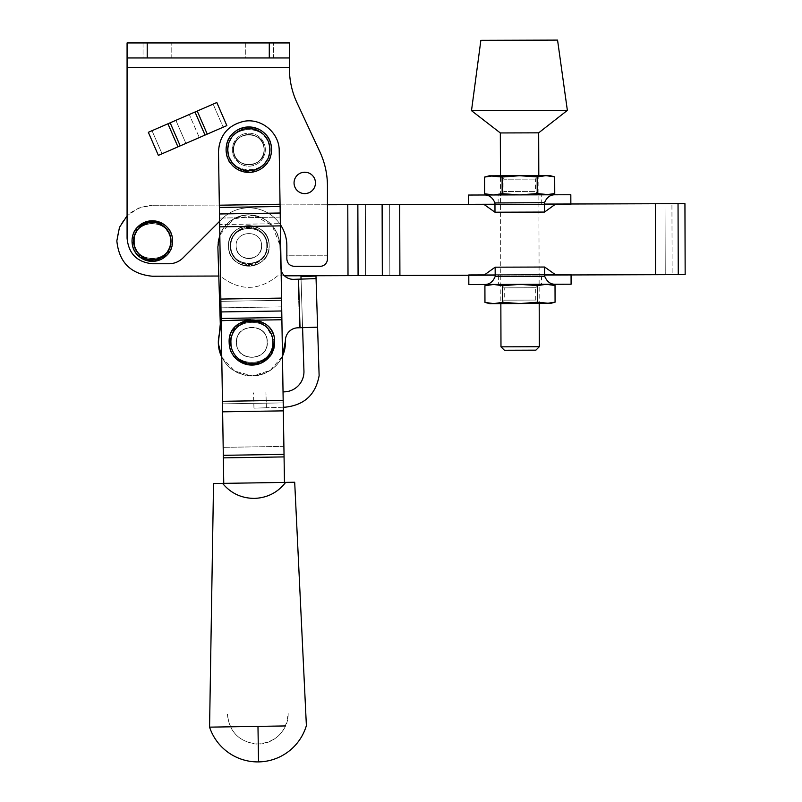 <?xml version="1.0" encoding="UTF-8"?>
<svg xmlns="http://www.w3.org/2000/svg" width="802" height="802" viewBox="0 0 802 802"><rect width="100%" height="100%" fill="white"/><g stroke="black" fill="none" stroke-linecap="round" stroke-linejoin="round"><path stroke-width="0.6" stroke-dasharray="4.01 3.01" d="M226.104 149.683C224.7 120.36 272.961 120.36 271.557 149.683A22.727 22.727 0 0 1 248.831 172.41A22.727 22.727 0 0 1 226.104 149.683C224.7 120.36 272.961 120.36 271.557 149.683A22.727 22.727 0 0 1 248.831 172.41A22.727 22.727 0 0 1 226.104 149.683C224.7 120.36 272.961 120.36 271.557 149.683C272.961 178.996 224.69 178.996 226.104 149.683C224.7 120.36 272.961 120.36 271.557 149.683A22.727 22.727 0 0 1 248.831 172.41A22.727 22.727 0 0 1 226.104 149.683M264.048 149.683A15.218 15.218 0 0 1 248.831 164.901A15.218 15.218 0 0 1 233.613 149.683A15.218 15.218 0 0 1 248.831 134.455A15.218 15.218 0 0 1 264.048 149.683C264.991 169.312 232.67 169.312 233.613 149.683C232.67 130.044 264.991 130.044 264.048 149.683A15.218 15.218 0 0 1 248.831 164.901A15.218 15.218 0 0 1 233.613 149.683A15.218 15.218 0 0 1 248.831 134.455A15.218 15.218 0 0 1 264.048 149.683C264.991 169.312 232.67 169.312 233.613 149.683C232.67 130.044 264.991 130.044 264.048 149.683C264.991 169.312 232.67 169.312 233.613 149.683C232.67 130.044 264.991 130.044 264.048 149.683M269.492 149.683C270.765 176.33 226.896 176.33 228.169 149.683C226.896 123.027 270.765 123.027 269.492 149.683A20.662 20.662 0 0 1 248.831 170.335A20.662 20.662 0 0 1 228.169 149.683C226.896 123.027 270.765 123.027 269.492 149.683C270.765 123.027 226.896 123.027 228.169 149.683C226.896 176.33 270.765 176.33 269.492 149.683A20.662 20.662 0 0 1 248.831 170.335A20.662 20.662 0 0 1 228.169 149.683A20.662 20.662 0 0 1 248.831 129.022A20.662 20.662 0 0 1 269.492 149.683C270.765 123.027 226.896 123.027 228.169 149.683C226.896 176.33 270.765 176.33 269.492 149.683A20.662 20.662 0 0 1 248.831 170.335A20.662 20.662 0 0 1 228.169 149.683C226.896 123.027 270.765 123.027 269.492 149.683M147.207 57.965L289.412 57.965L289.412 67.548L289.412 42.937L289.412 68.511A81.172 81.172 0 0 0 297.021 102.816L319.838 151.748C324.88 162.626 327.416 174.064 327.447 186.054L327.447 258.976C327.005 263.437 324.559 265.893 320.098 266.324L294.214 266.324C289.743 265.893 287.296 263.437 286.855 258.976L286.855 245.873A38.025 38.025 0 0 0 221.943 218.976L183.046 257.873C179.087 261.723 174.335 263.688 168.811 263.768L152.641 263.768C137.112 262.254 128.591 253.733 127.077 238.204L127.077 42.937L127.077 67.548L127.077 42.937L289.412 42.937L289.412 57.965L127.077 57.965L147.207 57.965L147.207 42.937M167.237 254.835L172.61 241.081A20.291 20.291 0 0 0 152.32 220.781A20.291 20.291 0 0 0 132.029 241.081A20.291 20.291 0 0 0 152.32 261.372A20.291 20.291 0 0 0 172.61 241.081C173.864 267.256 130.766 267.256 132.029 241.081C130.766 214.896 173.864 214.896 172.61 241.081L163.277 223.999M315.457 182.916C316.128 196.731 293.392 196.731 294.053 182.916C293.392 169.102 316.128 169.102 315.457 182.916A10.707 10.707 0 0 1 304.76 193.623A10.707 10.707 0 0 1 294.053 182.916A10.707 10.707 0 0 1 304.76 172.209A10.707 10.707 0 0 1 315.457 182.916C316.128 196.731 293.392 196.731 294.053 182.916C293.392 169.102 316.128 169.102 315.457 182.916M177.964 146.856L226.856 125.603L158.365 155.377L226.856 125.603L216.821 102.526L148.34 132.3L158.365 155.377L177.964 146.856L167.929 123.779L148.34 132.3L216.821 102.526L167.929 123.779M319.838 151.748L297.021 102.816L319.838 151.748A81.172 81.172 0 0 1 327.447 186.054C327.416 174.064 324.88 162.626 319.838 151.748M684.938 203.648L152.21 205.282L327.447 204.751L327.447 258.976L327.447 255.778L286.855 255.778L286.855 258.976C287.317 263.417 289.763 265.873 294.214 266.324L320.098 266.324C324.549 265.873 326.995 263.417 327.447 258.976C326.995 263.417 324.549 265.873 320.098 266.324L294.214 266.324C289.763 265.873 287.306 263.417 286.855 258.976L286.855 245.873L286.855 255.778L327.447 255.778L327.447 186.054M219.608 221.312L221.943 218.976A38.025 38.025 0 0 1 286.855 245.873A38.025 38.025 0 0 0 221.943 218.976L183.046 257.873L221.943 218.976A38.025 38.025 0 0 1 280.379 224.64M183.046 257.873A20.13 20.13 0 0 1 168.811 263.768L152.641 263.768L168.811 263.768C174.335 263.688 179.087 261.723 183.046 257.873M284.499 275.828L277.632 275.848C258.555 291.136 239.417 291.196 220.239 276.018L152.43 276.229C130.876 274.194 119.017 262.404 116.841 240.871C118.876 219.317 130.666 207.457 152.21 205.282L138.586 208.049L127.077 215.838L127.077 238.204C128.591 253.733 137.112 262.254 152.641 263.768C137.112 262.254 128.591 253.733 127.077 238.204L127.077 67.548L289.412 67.548M152.049 130.776L162.024 153.703L223.136 127.127L162.024 153.703L223.136 127.127L162.024 153.703L152.049 130.776L213.172 104.2L223.136 127.127L213.172 104.2L175.909 120.4L185.884 143.327L175.909 120.4L152.049 130.776L189.312 114.576L199.277 137.503L189.312 114.576L213.172 104.2L152.049 130.776M170.455 241.081A18.135 18.135 0 0 1 152.32 259.216A18.135 18.135 0 0 1 134.185 241.081A18.135 18.135 0 0 1 152.32 222.946A18.135 18.135 0 0 1 170.455 241.081C171.578 264.47 133.062 264.47 134.185 241.081C133.062 217.683 171.578 217.683 170.455 241.081M289.412 42.937L127.077 42.937L289.412 42.937M143.047 42.937L171.177 42.937L143.047 42.937L171.177 42.937L143.047 42.937L143.047 57.965L171.177 57.965L143.047 57.965L171.177 57.965L171.177 42.937L171.177 57.965L143.047 57.965L143.047 42.937M245.312 42.937L273.442 42.937L245.312 42.937L273.442 42.937L245.312 42.937L245.312 57.965L273.442 57.965L245.312 57.965L273.442 57.965L273.442 42.937L273.442 57.965L245.312 57.965L245.312 42.937M289.412 68.511A81.172 81.172 0 0 0 297.021 102.816M137.393 227.327L132.029 241.081L140.38 257.492M289.412 57.965L127.077 57.965M280.058 204.239L219.347 205.202L280.058 204.239L219.347 205.202L219.547 218.074L218.495 151.758A30.356 30.356 0 0 1 248.369 120.922A30.356 30.356 0 0 1 279.206 150.796L280.399 225.883L280.259 217.111L280.369 223.628L219.658 224.59L219.547 218.074L223.758 483.375M219.347 205.202L223.357 457.872L219.658 224.59L280.369 223.628L284.469 482.413M281.582 300.359L281.682 306.875L281.582 300.359L220.871 301.321L281.582 300.359M281.893 319.747L283.166 400.348L281.893 319.747L221.182 320.71L281.893 319.747L256.72 320.148L258.825 320.72M283.206 402.895L283.898 446.393L283.206 402.895L222.495 403.857L283.206 402.895M284.068 456.909L283.898 446.393L284.068 456.909L223.357 457.872L284.068 456.909M227.417 714.141C228.941 730.602 237.803 740.487 254.003 743.785C271.607 746.542 288.971 730.973 288.129 713.178C286.625 731.645 276.67 741.92 258.254 744.015C239.788 742.512 229.512 732.547 227.417 714.141M265.061 323.838L274.615 342.003C273.693 330.584 267.728 323.296 256.72 320.148L246.354 320.319C235.447 323.808 229.713 331.276 229.161 342.715C228.219 372.058 276.479 371.296 274.615 342.003A22.727 22.727 0 0 0 251.527 319.637A22.727 22.727 0 0 0 229.161 342.715A22.727 22.727 0 0 0 252.249 365.08A22.727 22.727 0 0 0 274.615 342.003A22.727 22.727 0 0 0 251.527 319.637A22.727 22.727 0 0 0 229.161 342.715A22.727 22.727 0 0 0 252.249 365.08A22.727 22.727 0 0 0 274.615 342.003M236.51 359.095L229.161 342.715M234.816 327.346L246.354 320.319L221.182 320.71M250.404 319.677L256.72 320.148M233.492 149.924C232.229 130.155 264.8 129.633 264.169 149.433C265.432 169.212 232.861 169.723 233.492 149.924C232.861 169.723 265.432 169.212 264.169 149.433C264.8 129.633 232.229 130.155 233.492 149.924C232.229 130.155 264.8 129.633 264.169 149.433C265.432 169.212 232.861 169.723 233.492 149.924C232.861 169.723 265.432 169.212 264.169 149.433C264.8 129.633 232.229 130.155 233.492 149.924M236.67 342.604C236.039 362.243 268.359 361.732 267.106 342.113C267.738 322.474 235.417 322.985 236.67 342.604C235.417 322.985 267.738 322.474 267.106 342.113C268.359 361.732 236.039 362.243 236.67 342.604M218.495 151.758C219.497 135.257 228.049 125.102 244.129 121.282C261.632 117.964 279.487 132.982 279.206 150.796A30.356 30.356 0 0 0 248.369 120.922A30.356 30.356 0 0 0 218.495 151.758M283.276 407.236L266.414 407.767C250.344 408.268 250.344 408.268 266.414 407.767C250.344 408.268 250.344 408.268 266.414 407.767L285.261 407.175C304.379 405.09 315.667 394.584 319.126 375.667L317.592 327.176L299.547 327.747L317.592 327.176L316.058 278.625L293.702 279.337A12.782 12.782 0 0 1 280.52 266.956L279.828 244.921C278.063 228.339 269.011 218.415 252.67 215.136C234.525 212.289 216.7 228.54 217.863 246.876L218.786 276.028L220.239 276.018C239.417 291.196 258.545 291.136 277.632 275.848L672.146 274.635L671.926 203.688L672.146 274.635L655.565 274.685L685.159 274.595M655.565 274.685L348.008 275.627L655.565 274.685L655.344 203.738M544.688 275.026L495.185 275.176M494.964 204.239L544.468 204.079M170.214 241.021C171.247 217.933 133.242 218.054 134.425 241.131C133.383 264.219 171.397 264.109 170.214 241.021C171.397 264.109 133.383 264.219 134.425 241.131C133.242 218.054 171.247 217.933 170.214 241.021M266.745 245.843C267.778 222.745 229.773 222.866 230.946 245.953C229.913 269.041 267.918 268.921 266.745 245.843C267.918 268.921 229.913 269.041 230.946 245.953C229.773 222.866 267.778 222.745 266.745 245.843M347.787 204.69L348.008 275.627L347.787 204.69M236.47 342.845C236.149 362.755 268.881 361.722 267.297 341.873C267.627 321.963 234.896 322.995 236.47 342.845C236.149 362.755 268.881 361.722 267.297 341.873C267.627 321.963 234.896 322.995 236.47 342.845M281.111 270.394A12.782 12.782 0 0 1 280.52 266.956L279.828 244.921A30.997 30.997 0 0 0 247.868 214.916A30.997 30.997 0 0 0 217.863 246.876L220.299 324.048A40.581 40.581 0 0 1 219.227 334.645L218.345 343.416C220.039 360.539 229.232 371.196 245.923 375.376C266.043 379.727 286.775 361.842 285.422 341.301L285.412 340.98A12.782 12.782 0 0 1 297.793 327.807L317.592 327.176M228.56 246.535C228.129 272.74 271.206 271.387 269.131 245.252C269.562 219.046 226.485 220.41 228.56 246.535C228.129 272.74 271.206 271.387 269.131 245.252C269.562 219.046 226.485 220.41 228.56 246.535A20.291 20.291 0 0 0 249.482 266.174A20.291 20.291 0 0 0 269.131 245.252A20.291 20.291 0 0 0 248.209 225.613A20.291 20.291 0 0 0 228.56 246.535A20.291 20.291 0 0 0 249.482 266.174A20.291 20.291 0 0 0 269.131 245.252C269.562 219.046 226.485 220.41 228.56 246.535A20.291 20.291 0 0 0 249.482 266.174A20.291 20.291 0 0 0 269.131 245.252A20.291 20.291 0 0 0 248.209 225.613A20.291 20.291 0 0 0 228.56 246.535A20.291 20.291 0 0 0 249.482 266.174A20.291 20.291 0 0 0 269.131 245.252C269.562 219.046 226.485 220.41 228.56 246.535M285.432 341.552A33.554 33.554 0 0 0 285.422 341.301C284.078 361.732 273.251 373.271 252.941 375.897C232.51 374.554 220.981 363.727 218.345 343.416A33.554 33.554 0 0 1 219.227 334.645L220.299 324.048L217.863 246.876C219.106 227.999 229.111 217.342 247.868 214.916C266.745 216.159 277.402 226.154 279.828 244.921L280.52 266.956L279.828 244.921L272.169 225.472L253.893 215.307L233.332 219.056L219.818 235.006M221.753 357.131L234.364 370.975L252.419 375.907L270.314 370.404L282.464 356.168A33.554 33.554 0 0 1 221.753 357.131M280.52 266.956A12.782 12.782 0 0 0 293.702 279.337L301.051 279.096L293.702 279.337A12.782 12.782 0 0 1 280.52 266.956M316.058 278.625L301.051 279.096L316.058 278.625L315.978 276.068L300.971 276.55L303.948 371.095A20.13 20.13 0 0 1 284.459 391.847L283.036 391.897M285.412 340.98A12.782 12.782 0 0 1 297.793 327.807L299.547 327.747L297.793 327.807A12.782 12.782 0 0 0 285.412 340.98L285.422 341.301M236.149 246.294C234.846 229.943 261.813 229.091 261.542 245.492C262.845 261.843 235.878 262.705 236.149 246.294C235.878 262.695 262.845 261.853 261.542 245.492C261.813 229.091 234.846 229.933 236.149 246.294A12.702 12.702 0 0 0 249.242 258.595A12.702 12.702 0 0 0 261.542 245.492C261.813 229.091 234.846 229.943 236.149 246.294A12.702 12.702 0 0 0 249.242 258.595A12.702 12.702 0 0 0 261.542 245.492C261.813 229.091 234.846 229.943 236.149 246.294M231.237 343.005C229.121 316.409 272.971 315.026 272.54 341.712C274.655 368.308 230.796 369.692 231.237 343.005C230.796 369.692 274.655 368.308 272.54 341.712C272.971 315.026 229.121 316.409 231.237 343.005M302.585 327.647L301.051 279.096M230.715 246.465A18.135 18.135 0 0 0 249.412 264.018A18.135 18.135 0 0 0 266.976 245.322A18.135 18.135 0 0 0 248.269 227.768A18.135 18.135 0 0 0 230.715 246.465C230.334 269.883 268.83 268.67 266.976 245.322C267.357 221.903 228.861 223.116 230.715 246.465M285.542 725.94L230.415 726.812M294.695 482.243L285.632 482.393C277.783 492.518 267.357 497.862 254.364 498.403C241.362 498.273 230.765 493.27 222.595 483.385L213.532 483.536M285.632 482.393L222.595 483.385M480.869 40.331L557.56 40.1M471.496 110.666L567.365 110.375M538.673 132.831L500.328 132.952M500.979 346.835L539.325 346.715M535.906 350.153L504.418 350.253M504.268 300.169L535.756 300.068L504.268 300.169L500.849 303.607L539.195 303.487L500.849 303.607L500.458 175.778L538.804 175.658L500.458 175.778L503.897 179.197L535.385 179.097L503.897 179.197L503.937 191.508L535.425 191.407L535.385 179.097L538.804 175.658L539.195 303.487L535.756 300.068L535.716 287.758L504.227 287.848L504.268 300.169M500.789 284.429L504.227 287.848L535.716 287.758L539.134 284.309L500.789 284.429L539.134 284.309M498.393 284.439L541.53 284.309L498.393 284.439L498.363 274.855L541.51 274.715L541.53 284.309M489.661 303.637L546.312 303.467L537.551 302.234L537.5 285.572L519.967 284.369L502.443 285.682L493.671 284.449L546.252 284.289L537.5 285.572M541.51 274.715L498.363 274.855M484.959 302.394L493.731 303.627L502.493 302.344L520.027 303.547L537.551 302.234M550.423 303.156L555.074 302.184M571.064 274.946L468.799 275.256M571.094 284.219L555.515 284.259C550.613 284.429 547.014 281.783 544.698 276.309L544.668 267.036L555.425 274.675L484.438 274.896L495.155 267.186L495.185 276.459C492.899 281.943 489.31 284.62 484.418 284.479L468.829 284.53M502.493 302.344L502.443 285.682M489.601 284.469L493.671 284.449M544.668 267.036L495.155 267.186M555.515 284.259L484.418 284.479M538.864 194.836L535.425 191.407L503.937 191.508L500.518 194.946L538.864 194.836L500.518 194.946M541.26 194.826L498.122 194.956L541.26 194.826L541.29 204.41L498.152 204.54L498.122 194.956M549.992 175.628L493.34 175.798L502.102 177.031L502.162 193.683L519.686 194.896L537.21 193.583L545.982 194.806L493.4 194.976L502.162 193.683M498.152 204.54L541.29 204.41M554.693 176.871L545.921 175.638L537.16 176.921L519.636 175.718L502.102 177.031M489.23 176.099L484.578 177.082M468.589 204.32L570.854 203.999M468.558 195.046L484.137 194.996C489.04 194.836 492.649 197.482 494.964 202.956L494.984 212.219L484.228 204.59L555.215 204.37L544.498 212.069L544.468 202.806C546.753 197.312 550.342 194.645 555.245 194.786L570.823 194.736M537.16 176.921L537.21 193.583M550.052 194.796L545.982 194.806M494.984 212.219L544.498 212.069M484.137 194.996L555.245 194.786M265.332 149.683A16.501 16.501 0 0 1 248.831 166.174A16.501 16.501 0 0 1 232.329 149.683A16.501 16.501 0 0 1 248.831 133.182A16.501 16.501 0 0 1 265.332 149.683A16.501 16.501 0 0 1 248.831 166.174A16.501 16.501 0 0 1 232.329 149.683A16.501 16.501 0 0 1 248.831 133.182A16.501 16.501 0 0 1 265.332 149.683M227.698 149.683A21.133 21.133 0 0 1 248.831 128.551A21.133 21.133 0 0 1 269.963 149.683A21.133 21.133 0 0 1 248.831 170.806A21.133 21.133 0 0 1 227.698 149.683M132.029 241.081C130.766 214.896 173.864 214.896 172.61 241.081C173.864 267.256 130.766 267.256 132.029 241.081M207.257 134.114L197.222 111.047M269.282 57.965L269.282 42.937M133.623 241.081A18.697 18.697 0 0 1 152.32 222.385A18.697 18.697 0 0 1 171.016 241.081A18.697 18.697 0 0 1 152.32 259.778A18.697 18.697 0 0 1 133.623 241.081M180.199 145.884L170.164 122.806M205.031 135.087L194.996 112.009M280.399 225.883L219.688 226.846M281.552 298.103L220.841 299.066M280.259 217.111L219.547 218.074L280.259 217.111M281.682 306.875L220.971 307.838L281.682 306.875M283.166 400.348L222.455 401.311M283.898 446.393L223.187 447.356L283.898 446.393M280.098 206.495L219.387 207.457M280.199 213.011L219.487 213.974M281.753 310.975L221.041 311.938M281.853 317.492L221.141 318.454M283.337 410.865L222.625 411.827M284.028 454.363L223.317 455.325M273.011 342.023A21.133 21.133 0 0 0 251.547 321.231A21.133 21.133 0 0 0 230.755 342.695A21.133 21.133 0 0 0 252.219 363.486A21.133 21.133 0 0 0 273.011 342.023M665.028 203.718L665.249 274.655L665.028 203.718M357.852 204.65L358.073 275.597M382.113 204.58L382.323 275.527M399.687 204.53L399.907 275.477M678.041 203.678L678.261 274.615M389.622 204.56L389.842 275.507L389.622 204.56M365.361 204.63L365.582 275.577L365.361 204.63M298.494 279.176L300.028 327.727M299.547 327.747L298.013 279.196L299.547 327.747M266.414 407.767L265.933 392.439L266.414 407.767M230.164 246.485A18.697 18.697 0 0 0 249.432 264.58A18.697 18.697 0 0 0 267.527 245.302A18.697 18.697 0 0 0 248.259 227.207A18.697 18.697 0 0 0 230.164 246.485A18.697 18.697 0 0 0 249.432 264.58A18.697 18.697 0 0 0 267.527 245.302A18.697 18.697 0 0 0 248.259 227.207A18.697 18.697 0 0 0 230.164 246.485M258.545 761.9L257.973 726.371M554.954 274.495L484.919 274.705L554.954 274.495M544.698 276.309L495.185 276.459M484.699 204.771L554.743 204.56L484.699 204.771M494.964 202.956L544.468 202.806M253.963 408.158L253.472 392.83"/><path stroke-width="1.2" d="M297.021 102.816A81.172 81.172 0 0 1 289.412 68.511A81.172 81.172 0 0 0 297.021 102.816L319.838 151.748A81.172 81.172 0 0 1 327.447 186.054L327.447 204.751L494.964 204.239M269.282 57.965L269.282 42.937L289.412 42.937L289.412 57.965L127.077 57.965L127.077 215.838L119.478 227.337L116.841 240.871C119.017 262.404 130.876 274.194 152.43 276.229L218.786 276.028L220.299 324.048A40.581 40.581 0 0 1 219.227 334.645L218.345 343.416L221.753 357.131A33.554 33.554 0 0 1 219.227 334.645L220.299 324.048L217.863 246.876L219.818 235.006M280.379 224.64A38.025 38.025 0 0 1 286.855 245.873L286.855 258.976C287.296 263.437 289.743 265.893 294.214 266.324L320.098 266.324A7.348 7.348 0 0 0 327.447 258.976L327.447 186.054M289.412 68.511L289.412 67.548L127.077 67.548L127.077 238.204C128.591 253.733 137.112 262.254 152.641 263.768L168.811 263.768A20.13 20.13 0 0 0 183.046 257.873L219.608 221.312M127.077 57.965L127.077 42.937L269.282 42.937M289.412 67.548L289.412 57.965M315.457 182.916A10.707 10.707 0 0 1 304.76 193.623A10.707 10.707 0 0 1 294.053 182.916A10.707 10.707 0 0 1 304.76 172.209A10.707 10.707 0 0 1 315.457 182.916M163.277 223.999L149.733 220.951L137.393 227.327M140.38 257.492L154.315 261.272L167.237 254.835M207.257 134.114L158.365 155.377L148.34 132.3L194.996 112.009L216.821 102.526L226.856 125.603L207.257 134.114L197.222 111.047M132.029 241.081A20.291 20.291 0 0 1 152.32 220.781A20.291 20.291 0 0 1 172.61 241.081A20.291 20.291 0 0 1 152.32 261.372A20.291 20.291 0 0 1 132.029 241.081A20.291 20.291 0 0 1 152.32 220.781A20.291 20.291 0 0 1 172.61 241.081A20.291 20.291 0 0 1 152.32 261.372A20.291 20.291 0 0 1 132.029 241.081M271.557 149.683A22.727 22.727 0 0 1 248.831 172.41A22.727 22.727 0 0 1 226.104 149.683A22.727 22.727 0 0 1 248.831 126.947A22.727 22.727 0 0 1 271.557 149.683A22.727 22.727 0 0 1 248.831 172.41A22.727 22.727 0 0 1 226.104 149.683A22.727 22.727 0 0 1 248.831 126.947A22.727 22.727 0 0 1 271.557 149.683M223.758 483.375L218.495 151.758C219.497 135.257 228.049 125.102 244.129 121.282C261.632 117.964 279.487 132.982 279.206 150.796L280.058 204.239L219.347 205.202M284.469 482.413L280.058 204.239M258.825 320.72L265.061 323.838M274.615 342.003C275.557 312.66 227.287 313.422 229.161 342.715A22.727 22.727 0 0 0 252.249 365.08A22.727 22.727 0 0 0 274.615 342.003C275.557 312.66 227.287 313.422 229.161 342.715A22.727 22.727 0 0 0 252.249 365.08A22.727 22.727 0 0 0 274.615 342.003L271.066 354.554L261.191 363.095L248.249 364.8L236.51 359.095M229.161 342.715L234.816 327.346M221.182 320.71L250.404 319.677M544.468 204.079L684.938 203.648L685.159 274.595L544.688 275.026M495.185 275.176L284.499 275.828M684.938 203.648L685.159 274.595M285.432 341.552A33.554 33.554 0 0 1 282.464 356.168L285.412 340.98A12.782 12.782 0 0 1 297.793 327.807L317.592 327.176L315.978 276.068L300.971 276.55L301.051 279.096M316.058 278.625L293.702 279.337A12.782 12.782 0 0 1 281.111 270.394M283.276 407.236L285.261 407.175C304.379 405.09 315.667 394.584 319.126 375.667L317.592 327.176M302.585 327.647L303.948 371.095A20.13 20.13 0 0 1 284.459 391.847L283.036 391.897M285.632 482.393L222.595 483.385C230.765 493.27 241.362 498.273 254.364 498.403C267.357 497.862 277.783 492.518 285.632 482.393L294.695 482.243L306.384 725.609A50.747 50.747 0 0 1 209.573 727.143L285.542 725.94M222.595 483.385L213.532 483.536L209.573 727.143L230.415 726.812M519.215 40.22L480.869 40.331L471.496 110.666L567.365 110.375L557.56 40.1L519.215 40.22M471.496 110.666L500.328 132.952L538.673 132.831L567.365 110.375M539.195 303.487L539.325 346.715L520.157 346.775L500.979 346.835L500.849 303.607M500.979 346.835L504.418 350.253L535.906 350.153L539.325 346.715M484.959 302.394L493.731 303.627L502.493 302.344L520.027 303.547L537.551 302.234L550.383 303.457L489.661 303.637L484.959 302.394L484.909 285.743L493.671 284.449L484.909 285.743L489.601 284.469L493.671 284.449L502.443 285.682L519.967 284.369L537.5 285.572L546.252 284.289L555.024 285.522L546.252 284.289L550.322 284.279L555.024 285.522L555.074 302.184L546.312 303.467L550.423 303.156M550.383 303.457L555.074 302.184M468.799 274.946L484.438 274.896L495.155 267.186L495.185 276.459C492.899 281.943 489.31 284.62 484.418 284.479L468.829 284.53L468.799 275.256M571.064 274.946L571.094 284.219L555.515 284.259C550.623 284.429 547.014 281.783 544.698 276.309L544.668 267.036L555.425 274.675L571.064 274.625M537.551 302.234L537.5 285.572M502.493 302.344L502.443 285.682M495.185 276.57L544.698 276.309M550.322 284.279L493.671 284.449M555.515 284.259L484.418 284.479M544.668 267.036L495.155 267.186M554.693 176.871L545.921 175.638L537.16 176.921L519.636 175.718L502.102 177.031L489.27 175.808L549.992 175.628L554.693 176.871L554.743 193.523L545.982 194.806L554.743 193.523L550.052 194.796L537.21 193.583L519.686 194.896L502.162 193.683L493.4 194.976L484.629 193.743L493.4 194.976L489.33 194.986L484.629 193.743L484.578 177.082L493.34 175.798L489.23 176.099M489.27 175.808L484.578 177.082M570.854 204.32L555.215 204.37L544.498 212.069L544.468 202.806C546.753 197.322 550.342 194.645 555.245 194.786L570.823 194.736L570.854 203.999M468.589 204.32L468.558 195.046L484.137 194.996C489.04 194.826 492.639 197.482 494.964 202.956L494.984 212.219L484.228 204.59L468.589 204.63M502.102 177.031L502.162 193.683M537.16 176.921L537.21 193.583M544.468 202.685L494.964 202.956M489.33 194.986L545.982 194.806M484.137 194.996L555.245 194.786M494.984 212.219L544.498 212.069M147.207 57.965L147.207 42.937M177.964 146.856L167.929 123.779M133.623 241.081A18.697 18.697 0 0 1 152.32 222.385A18.697 18.697 0 0 1 171.016 241.081A18.697 18.697 0 0 1 152.32 259.778A18.697 18.697 0 0 1 133.623 241.081M205.031 135.087L194.996 112.009M180.199 145.884L170.164 122.806M269.963 149.683A21.133 21.133 0 0 1 248.831 170.806A21.133 21.133 0 0 1 227.698 149.683A21.133 21.133 0 0 1 248.831 128.551A21.133 21.133 0 0 1 269.963 149.683M284.068 456.909L223.357 457.872M284.028 454.363L223.317 455.325M283.337 410.865L222.625 411.827M283.166 400.348L222.455 401.311M281.893 319.747L256.72 320.148M281.853 317.492L221.141 318.454M281.753 310.975L221.041 311.938M281.552 298.103L220.841 299.066M280.399 225.883L219.688 226.846M280.199 213.011L219.487 213.974M280.098 206.495L219.387 207.457M273.011 342.023A21.133 21.133 0 0 0 251.547 321.231A21.133 21.133 0 0 0 230.755 342.695A21.133 21.133 0 0 0 252.219 363.486A21.133 21.133 0 0 0 273.011 342.023M678.041 203.678L678.261 274.615M655.344 203.738L655.565 274.685M399.687 204.53L399.907 275.477M382.113 204.58L382.323 275.527M357.852 204.65L358.073 275.597M347.787 204.69L348.008 275.627M298.494 279.176L300.028 327.727M257.973 726.371L258.545 761.9M500.328 132.952L500.458 175.778M538.673 132.831L538.804 175.658"/></g></svg>
